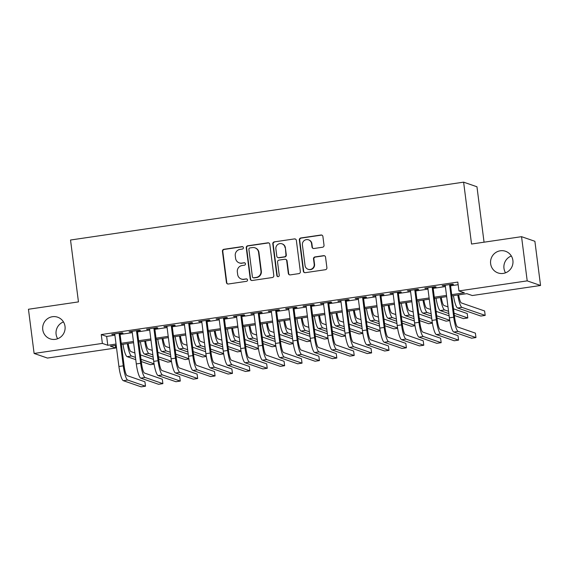 <?xml version="1.0" encoding="UTF-8"?>
<svg xmlns="http://www.w3.org/2000/svg" width="569" height="569" viewBox="0 0 569 569"><rect width="100%" height="100%" fill="white"/><g stroke="black" fill="none" stroke-linecap="round" stroke-linejoin="round"><path stroke-width="0.85" d="M243.404 247.664A1.23 1.202 -70.9 0 0 242.053 246.626L223.916 249.293A1.757 1.714 -70.9 0 0 222.429 251.285L226.434 282.516A1.757 1.714 -70.9 0 0 228.361 284.002L246.498 281.328A1.23 1.202 -70.9 0 0 246.747 278.952A1.23 1.202 -70.9 0 0 246.192 278.902L243.838 279.244A5.626 5.498 -70.9 0 1 237.664 274.5L237.33 271.897A5.626 5.498 -70.9 0 1 242.088 265.538L244.435 265.19A1.23 1.202 -70.9 0 0 244.677 262.814A1.23 1.202 -70.9 0 0 244.122 262.764L241.775 263.106A5.626 5.498 -70.9 0 1 235.602 258.362L235.267 255.758A5.626 5.498 -70.9 0 1 240.018 249.4L242.366 249.051A1.23 1.202 -70.9 0 0 243.404 247.664M242.785 246.754A1.23 1.202 -70.9 0 0 242.415 246.747L224.278 249.421A1.757 1.714 -70.9 0 0 222.792 251.406L226.789 282.644A1.757 1.714 -70.9 0 0 227.749 283.981M246.925 279.03A1.23 1.202 -70.9 0 0 246.548 279.023L243.838 279.244M244.855 262.892A1.23 1.202 -70.9 0 0 244.485 262.885L241.775 263.106M490.634 263.739A11.458 11.195 -70.9 0 0 498.024 272.935A11.458 11.195 -70.9 0 0 512.897 260.46A11.458 11.195 -70.9 0 0 505.514 251.27A11.458 11.195 -70.9 0 0 490.634 263.739M511.346 255.993A11.458 11.195 -70.9 0 0 505.528 272.814M42.76 329.664A11.458 11.195 -70.9 0 0 50.15 338.861A11.458 11.195 -70.9 0 0 65.022 326.386A11.458 11.195 -70.9 0 0 57.633 317.196A11.458 11.195 -70.9 0 0 42.76 329.664M63.472 321.926A11.458 11.195 -70.9 0 0 57.654 338.74M322.538 247.245A1.757 1.714 -70.9 0 0 324.024 245.253L322.9 236.491A1.757 1.714 -70.9 0 0 320.973 235.011L300.823 237.977A1.757 1.714 -70.9 0 0 299.344 239.962L303.341 271.193A1.757 1.714 -70.9 0 0 305.276 272.679L325.418 269.713A1.757 1.714 -70.9 0 0 326.905 267.729L325.546 257.145A1.757 1.714 -70.9 0 0 323.619 255.659L314.998 256.925A1.757 1.714 -70.9 0 0 313.512 258.916L314.18 264.165A4.701 4.595 -70.9 0 1 308.078 269.279A4.701 4.595 -70.9 0 1 305.048 265.51L302.416 244.947A4.701 4.595 -70.9 0 1 308.519 239.826A4.701 4.595 -70.9 0 1 311.549 243.603L311.99 247.024A1.757 1.714 -70.9 0 0 313.917 248.511L322.538 247.245M115.386 345.397L115.72 348.015L47.455 358.065L34.112 353.456L28.45 309.259L78.458 301.897L70.528 240.018L463.614 182.158L471.545 244.037L521.545 236.676L527.207 280.873L540.55 285.482L472.284 295.531L466.872 293.661L451.857 295.873M34.112 353.456L102.377 343.406L107.79 345.276L116.04 344.06M451.701 294.65L464.347 292.786L458.941 290.923L457.81 282.082L101.246 334.565L102.377 343.406M458.941 290.923L527.207 280.873M269.806 244.307A1.757 1.714 -70.9 0 0 267.878 242.821L247.728 245.787A1.757 1.714 -70.9 0 0 246.249 247.778L250.246 279.009A1.757 1.714 -70.9 0 0 252.174 280.496L272.323 277.53A1.757 1.714 -70.9 0 0 273.81 275.545L269.806 244.307M274.279 241.882L294.422 238.916A1.757 1.714 -70.9 0 1 296.357 240.403L300.354 271.633A1.757 1.714 -70.9 0 1 298.867 273.625L290.247 274.891A1.757 1.714 -70.9 0 1 288.319 273.404L286.698 260.737A1.757 1.714 -70.9 0 0 284.77 259.258L279.045 260.097A1.757 1.714 -70.9 0 0 277.565 262.081L279.251 275.275A1.23 1.202 -70.9 0 1 277.658 276.612A1.23 1.202 -70.9 0 1 276.861 275.624L272.793 243.866A1.757 1.714 -70.9 0 1 274.279 241.882L294.422 238.916M119.981 333.541L123.025 333.093L122.122 332.78L111.688 334.316L114.789 334.302M137.378 330.98L140.422 330.532L139.519 330.219L129.085 331.755L132.179 331.741M154.768 328.42L157.812 327.972L156.909 327.659L146.475 329.195L149.576 329.181M172.165 325.859L175.202 325.411L174.306 325.098L163.872 326.634L166.966 326.62M189.555 323.299L192.599 322.851L191.696 322.538L181.262 324.074L184.363 324.067M206.945 320.738L209.989 320.29L209.093 319.977L198.652 321.513L201.753 321.506M224.342 318.178L227.387 317.73L226.483 317.417L216.049 318.953L219.15 318.946M241.733 315.617L244.777 315.169L243.881 314.856L233.439 316.392L236.54 316.385M259.13 313.057L262.174 312.609L261.271 312.296L250.837 313.832L253.938 313.825M276.52 310.496L279.564 310.048L278.661 309.735L268.227 311.271L271.328 311.264M293.917 307.936L296.961 307.488L296.058 307.175L285.624 308.711L288.718 308.704M311.307 305.375L314.351 304.927L313.448 304.621L303.014 306.15L306.115 306.143M328.704 302.815L331.748 302.367L330.845 302.061L320.411 303.597L323.505 303.583M346.094 300.254L349.138 299.806L348.235 299.5L337.801 301.037L340.902 301.022M363.484 297.694L366.528 297.246L365.632 296.94L355.191 298.476L358.292 298.462M380.881 295.133L383.926 294.685L383.022 294.379L372.588 295.916L375.689 295.901M398.272 292.573L401.316 292.125L400.42 291.819L389.978 293.355L393.079 293.341M415.669 290.019L418.713 289.571L417.81 289.258L407.376 290.795L410.477 290.78M433.059 287.459L436.103 287.011L435.2 286.698L424.766 288.234L427.867 288.22M101.246 334.565L106.659 336.435L114.902 335.219M120.102 334.458L132.3 332.659M137.492 331.898L149.69 330.098M154.889 329.337L167.087 327.538M172.279 326.777L184.477 324.977M189.669 324.216L201.874 322.417M207.066 321.656L219.264 319.856M224.456 319.095L236.661 317.296M241.853 316.535L254.051 314.735M259.244 313.974L271.441 312.175M276.641 311.414L288.839 309.614M294.031 308.853L306.229 307.061M311.428 306.293L323.626 304.5M328.818 303.732L341.016 301.94M346.208 301.172L358.413 299.379M363.605 298.611L375.803 296.819M380.995 296.051L393.2 294.258M398.392 293.49L410.59 291.698M415.783 290.93L427.98 289.137M433.18 288.369L445.378 286.577M450.57 285.809L458.145 284.699M450.456 284.898L453.5 284.45L452.597 284.137L442.163 285.674L445.257 285.659M484.055 242.195L476.957 186.767L463.614 182.158M521.545 236.676L534.888 241.284L540.55 285.482M116.197 345.283L110.315 346.144L115.72 348.015M446.665 296.634L434.467 298.433M429.275 299.194L417.07 300.994M411.878 301.755L399.68 303.554M394.488 304.315L382.29 306.115M377.091 306.876L364.893 308.675M359.7 309.436L347.503 311.236M342.303 311.997L330.105 313.796M324.913 314.557L312.715 316.35M307.523 317.118L295.318 318.91M290.126 319.678L277.928 321.471M272.736 322.239L260.531 324.031M255.339 324.799L243.141 326.592M237.949 327.36L225.751 329.152M220.552 329.92L208.354 331.713M203.161 332.481L190.964 334.273M185.764 335.041L173.566 336.834M168.374 337.602L156.176 339.394M150.984 340.162L138.779 341.955M133.587 342.723L121.389 344.515M121.233 343.292L133.43 341.5M138.623 340.731L150.828 338.939M156.02 338.178L168.218 336.379M173.41 335.618L185.608 333.818M190.807 333.057L203.005 331.258M208.197 330.497L220.395 328.697M225.594 327.936L237.792 326.137M242.984 325.376L255.182 323.576M260.374 322.815L272.579 321.016M277.772 320.255L289.97 318.455M295.162 317.694L307.367 315.895M312.559 315.134L324.757 313.334M329.949 312.573L342.147 310.774M347.346 310.013L359.544 308.213M364.736 307.452L376.934 305.653M382.133 304.892L394.331 303.099M399.523 302.331L411.721 300.539M416.913 299.771L429.118 297.978M434.311 297.21L446.509 295.418M106.659 336.435L107.79 345.276M112.591 334.629L112.534 334.195M129.981 332.068L129.924 331.635M147.378 329.508L147.321 329.074M164.768 326.947L164.711 326.514M182.165 324.387L182.108 323.953M199.555 321.826L199.499 321.393M216.953 319.266L216.896 318.832M234.343 316.705L234.286 316.272M251.733 314.145L251.683 313.711M269.13 311.584L269.073 311.151M286.52 309.024L286.47 308.59M303.917 306.463L303.86 306.03M321.307 303.903L321.25 303.469M338.704 301.342L338.647 300.909M356.094 298.782L356.038 298.348M373.492 296.221L373.435 295.788M390.882 293.661L390.825 293.227M408.272 291.108L408.222 290.667M425.669 288.547L425.612 288.106M443.059 285.987L443.009 285.546M239.222 262.871L239.585 262.999A5.626 5.498 -70.9 0 0 242.138 263.234M241.292 279.009L241.654 279.137A5.626 5.498 -70.9 0 0 244.201 279.372M268.853 242.97A1.757 1.714 -70.9 0 0 268.234 242.949L248.091 245.915A1.757 1.714 -70.9 0 0 246.605 247.899L250.609 279.137A1.757 1.714 -70.9 0 0 251.562 280.474M249.919 247.942A1.23 1.202 -70.9 0 0 248.881 249.336L252.394 276.747A1.23 1.202 -70.9 0 0 253.746 277.793L256.221 277.423A5.626 5.498 -70.9 0 0 260.972 271.064L258.568 252.323A5.626 5.498 -70.9 0 0 252.394 247.579L249.919 247.942M253.184 277.736L253.546 277.864A1.23 1.202 -70.9 0 0 254.101 277.914L253.746 277.793M254.948 247.814L255.303 247.942A5.626 5.498 -70.9 0 1 258.931 252.451L261.335 271.193A5.626 5.498 -70.9 0 1 256.576 277.551L254.101 277.914M295.396 239.065A1.757 1.714 -70.9 0 0 294.785 239.044M285.56 259.329L285.923 259.457A1.757 1.714 -70.9 0 1 287.053 260.865L288.682 273.533A1.757 1.714 -70.9 0 0 289.635 274.87M274.642 242.003A1.757 1.714 -70.9 0 0 273.156 243.994L277.224 275.752A1.23 1.202 -70.9 0 0 277.843 276.662M285.012 247.593A4.701 4.595 -70.9 0 0 281.982 243.824A4.701 4.595 -70.9 0 0 275.88 248.938L276.804 256.185A1.757 1.714 -70.9 0 0 278.739 257.665L284.457 256.825A1.757 1.714 -70.9 0 0 285.944 254.841L285.375 247.721A4.701 4.595 -70.9 0 0 282.345 243.945L281.982 243.824M277.942 257.593L278.298 257.721A1.757 1.714 -70.9 0 0 279.094 257.793L278.739 257.665M285.375 247.721L286.299 254.962A1.757 1.714 -70.9 0 1 284.813 256.953L279.094 257.793M308.519 239.826L308.882 239.954A4.701 4.595 -70.9 0 1 311.912 243.724L312.345 247.152A1.757 1.714 -70.9 0 0 313.306 248.489M308.078 269.279L308.441 269.407A4.701 4.595 -70.9 0 0 314.543 264.286L314.18 264.165M324.593 255.808A1.757 1.714 -70.9 0 0 323.981 255.78L315.354 257.053A1.757 1.714 -70.9 0 0 313.875 259.037L314.543 264.286M321.947 235.153A1.757 1.714 -70.9 0 0 321.336 235.132L301.186 238.098A1.757 1.714 -70.9 0 0 299.699 240.082L303.704 271.321A1.757 1.714 -70.9 0 0 304.657 272.658M128.174 343.52A8.955 1.7 81.6 0 0 130.913 351.592L134.903 352.972M140.436 354.885L153.445 359.38M154.107 364.132L150.365 364.686L141.29 361.55M135.756 359.636L127.129 356.656A13.428 2.553 -98.4 0 1 122.982 344.281M154.057 363.819L141.005 359.309M135.465 357.396L131.475 356.016A13.428 2.553 -98.4 0 1 127.328 343.64M123.317 380.682L127.662 380.042L145.493 386.202L141.14 386.842L123.317 380.682A13.428 2.553 -98.4 0 1 118.914 366.486L114.732 333.868M127.662 380.042A13.428 2.553 -98.4 0 1 123.26 365.846L119.077 333.228M119.924 333.107L124.163 366.159A8.955 1.7 81.6 0 0 127.093 375.618L144.924 381.785L145.493 386.202M145.564 340.959A8.955 1.7 81.6 0 0 148.303 349.032L152.293 350.412M157.833 352.325L170.835 356.82M171.504 361.571L167.755 362.126L158.687 358.989M153.146 357.076L144.519 354.096A13.428 2.553 -98.4 0 1 140.372 341.72M171.447 361.258L158.395 356.749M152.862 354.836L148.872 353.456A13.428 2.553 -98.4 0 1 144.725 341.08M162.962 338.399A8.955 1.7 81.6 0 0 165.693 346.471L169.69 347.851M175.224 349.764L188.232 354.259M188.894 359.011L185.153 359.565L176.077 356.429M170.544 354.515L161.916 351.535A13.428 2.553 -98.4 0 1 157.769 339.16M188.844 358.698L175.793 354.188M170.252 352.275L166.262 350.895A13.428 2.553 -98.4 0 1 162.115 338.519M180.352 335.838A8.955 1.7 81.6 0 0 183.09 343.911L187.08 345.291M192.621 347.204L205.622 351.699M206.291 356.45L202.543 357.005L193.474 353.868M187.934 351.955L179.306 348.975A13.428 2.553 -98.4 0 1 175.16 336.599M206.234 356.137L193.183 351.628M187.649 349.715L183.652 348.335A13.428 2.553 -98.4 0 1 179.512 335.959M197.749 333.278A8.955 1.7 81.6 0 0 200.48 341.35L204.477 342.73M210.011 344.643L223.02 349.138M223.681 353.897L219.94 354.444L210.864 351.308M205.331 349.394L196.703 346.414A13.428 2.553 -98.4 0 1 192.557 334.039M223.631 353.577L210.58 349.067M205.039 347.154L201.049 345.774A13.428 2.553 -98.4 0 1 196.902 333.398M140.707 378.122L145.052 377.482L162.883 383.641L158.538 384.281L140.707 378.122A13.428 2.553 -98.4 0 1 136.304 363.925L132.129 331.307M145.052 377.482A13.428 2.553 -98.4 0 1 140.65 363.285L136.475 330.667M137.321 330.546L141.553 363.598A8.955 1.7 81.6 0 0 144.49 373.058L162.314 379.224L162.883 383.641M158.097 375.561L162.45 374.921L180.281 381.081L175.928 381.721L158.097 375.561A13.428 2.553 -98.4 0 1 153.694 361.365L149.519 328.747M162.45 374.921A13.428 2.553 -98.4 0 1 158.047 360.725L153.865 328.107M154.711 327.986L158.95 361.038A8.955 1.7 81.6 0 0 161.881 370.497L179.712 376.664L180.281 381.081M175.494 373.001L179.84 372.361L197.671 378.52L193.325 379.16L175.494 373.001A13.428 2.553 -98.4 0 1 171.091 358.804L166.909 326.186M179.84 372.361A13.428 2.553 -98.4 0 1 175.437 358.164L171.262 325.546M172.108 325.425L176.34 358.477A8.955 1.7 81.6 0 0 179.278 367.937L197.102 374.103L197.671 378.52M192.884 370.44L197.237 369.8L215.061 375.96L210.715 376.6L192.884 370.44A13.428 2.553 -98.4 0 1 188.481 356.244L184.306 323.626M197.237 369.8A13.428 2.553 -98.4 0 1 192.834 355.604L188.652 322.986M189.498 322.865L193.73 355.917A8.955 1.7 81.6 0 0 196.668 365.376L214.499 371.543L215.061 375.96M215.139 330.717A8.955 1.7 81.6 0 0 217.877 338.79L221.867 340.17M227.401 342.083L240.41 346.578M241.071 351.336L237.33 351.884L228.254 348.747M222.721 346.834L214.093 343.854A13.428 2.553 -98.4 0 1 209.947 331.478M241.021 351.016L227.97 346.507M222.436 344.594L218.439 343.214A13.428 2.553 -98.4 0 1 214.3 330.838M210.281 367.88L214.627 367.24L232.458 373.399L228.105 374.039L210.281 367.88A13.428 2.553 -98.4 0 1 205.878 353.683L201.696 321.065M214.627 367.24A13.428 2.553 -98.4 0 1 210.224 353.043L206.049 320.425M206.896 320.304L211.127 353.356A8.955 1.7 81.6 0 0 214.065 362.816L231.889 368.982L232.458 373.399M232.529 328.157A8.955 1.7 81.6 0 0 235.267 336.229L239.257 337.609M244.798 339.529L257.8 344.025M258.468 348.776L254.727 349.323L245.652 346.187M240.111 344.273L231.483 341.293A13.428 2.553 -98.4 0 1 227.344 328.918M258.418 348.456L245.367 343.946M239.826 342.033L235.836 340.653A13.428 2.553 -98.4 0 1 231.69 328.277M227.671 365.319L232.024 364.679L249.848 370.839L245.502 371.479L227.671 365.319A13.428 2.553 -98.4 0 1 223.268 351.123L219.093 318.505M232.024 364.679A13.428 2.553 -98.4 0 1 227.621 350.483L223.439 317.865M224.286 317.744L228.518 350.796A8.955 1.7 81.6 0 0 231.455 360.255L249.286 366.422L249.848 370.839M249.926 325.596A8.955 1.7 81.6 0 0 252.664 333.676L256.655 335.049M262.188 336.969L275.197 341.464M275.858 346.215L272.117 346.763L263.042 343.626M257.508 341.713L248.881 338.733A13.428 2.553 -98.4 0 1 244.734 326.357M275.809 345.895L262.757 341.386M257.224 339.473L253.226 338.093A13.428 2.553 -98.4 0 1 249.08 325.717M245.068 362.759L249.414 362.119L267.245 368.278L262.892 368.918L245.068 362.759A13.428 2.553 -98.4 0 1 240.666 348.562L236.484 315.944M249.414 362.119A13.428 2.553 -98.4 0 1 245.011 347.922L240.836 315.304M241.676 315.183L245.915 348.235A8.955 1.7 81.6 0 0 248.845 357.702L266.676 363.861L267.245 368.278M267.316 323.036A8.955 1.7 81.6 0 0 270.055 331.115L274.045 332.495M279.585 334.408L292.587 338.904M293.255 343.655L289.507 344.202L280.439 341.066M274.898 339.152L266.271 336.172A13.428 2.553 -98.4 0 1 262.131 323.797M293.199 343.335L280.147 338.825M274.614 336.912L270.624 335.532A13.428 2.553 -98.4 0 1 266.477 323.156M262.458 360.198L266.811 359.558L284.635 365.718L280.289 366.358L262.458 360.198A13.428 2.553 -98.4 0 1 258.056 346.002L253.881 313.384M266.811 359.558A13.428 2.553 -98.4 0 1 262.409 345.362L258.226 312.744M259.073 312.623L263.305 345.675A8.955 1.7 81.6 0 0 266.242 355.141L284.073 361.301L284.635 365.718M284.713 320.475A8.955 1.7 81.6 0 0 287.452 328.555L291.442 329.935M296.975 331.848L309.984 336.343M310.646 341.094L306.904 341.642L297.829 338.505M292.295 336.592L283.668 333.612A13.428 2.553 -98.4 0 1 279.521 321.236M310.596 340.774L297.544 336.265M292.004 334.352L288.014 332.972A13.428 2.553 -98.4 0 1 283.867 320.596M279.856 357.638L284.201 356.998L302.032 363.157L297.679 363.797L279.856 357.638A13.428 2.553 -98.4 0 1 275.453 343.441L271.271 310.823M284.201 356.998A13.428 2.553 -98.4 0 1 279.799 342.801L275.616 310.183M276.463 310.062L280.702 343.114A8.955 1.7 81.6 0 0 283.632 352.581L301.463 358.74L302.032 363.157M302.103 317.915A8.955 1.7 81.6 0 0 304.842 325.994L308.832 327.374M314.373 329.287L327.374 333.783M328.043 338.534L324.294 339.081L315.226 335.945M309.685 334.031L301.058 331.051A13.428 2.553 -98.4 0 1 296.911 318.676M327.986 338.214L314.934 333.704M309.401 331.791L305.411 330.411A13.428 2.553 -98.4 0 1 301.264 318.035M297.246 355.077L301.591 354.437L319.422 360.597L315.077 361.237L297.246 355.077A13.428 2.553 -98.4 0 1 292.843 340.881L288.668 308.263M301.591 354.437A13.428 2.553 -98.4 0 1 297.189 340.241L293.014 307.623M293.86 307.502L298.092 340.554A8.955 1.7 81.6 0 0 301.029 350.02L318.853 356.18L319.422 360.597M319.501 315.354A8.955 1.7 81.6 0 0 322.232 323.434L326.229 324.814M331.763 326.727L344.771 331.222M345.433 335.973L341.692 336.521L332.616 333.384M327.083 331.471L318.455 328.491A13.428 2.553 -98.4 0 1 314.308 316.115M345.383 335.653L332.332 331.144M326.791 329.231L322.801 327.851A13.428 2.553 -98.4 0 1 318.654 315.475M314.636 352.517L318.989 351.877L336.82 358.036L332.467 358.676L314.636 352.517A13.428 2.553 -98.4 0 1 310.233 338.32L306.058 305.702M318.989 351.877A13.428 2.553 -98.4 0 1 314.586 337.68L310.404 305.062M311.25 304.941L315.489 337.993A8.955 1.7 81.6 0 0 318.42 347.46L336.251 353.619L336.82 358.036M336.891 312.794A8.955 1.7 81.6 0 0 339.629 320.873L343.619 322.253M349.16 324.166L362.161 328.662M362.83 333.413L359.082 333.96L350.013 330.824M344.473 328.91L335.845 325.93A13.428 2.553 -98.4 0 1 331.699 313.562M362.773 333.093L349.722 328.583M344.188 326.67L340.198 325.29A13.428 2.553 -98.4 0 1 336.051 312.922M332.033 349.956L336.379 349.316L354.21 355.483L349.864 356.116L332.033 349.956A13.428 2.553 -98.4 0 1 327.63 335.76L323.448 303.149M336.379 349.316A13.428 2.553 -98.4 0 1 331.976 335.12L327.801 302.509M328.647 302.381L332.879 335.433A8.955 1.7 81.6 0 0 335.817 344.899L353.641 351.059L354.21 355.483M354.288 310.233A8.955 1.7 81.6 0 0 357.019 318.313L361.016 319.693M366.55 321.606L379.559 326.101M380.22 330.852L376.479 331.4L367.403 328.263M361.87 326.35L353.242 323.37A13.428 2.553 -98.4 0 1 349.096 311.001M380.17 330.532L367.119 326.023M361.578 324.11L357.588 322.73A13.428 2.553 -98.4 0 1 353.441 310.361M349.423 347.396L353.776 346.756L371.6 352.922L367.254 353.562L349.423 347.396A13.428 2.553 -98.4 0 1 345.02 333.206L340.845 300.588M353.776 346.756A13.428 2.553 -98.4 0 1 349.373 332.566L345.191 299.948M346.037 299.82L350.269 332.872A8.955 1.7 81.6 0 0 353.207 342.339L371.038 348.498L371.6 352.922M371.678 307.673A8.955 1.7 81.6 0 0 374.416 315.752L378.406 317.132M383.94 319.045L396.949 323.541M397.61 328.292L393.869 328.839L384.793 325.703M379.26 323.789L370.632 320.809A13.428 2.553 -98.4 0 1 366.486 308.441M397.56 327.972L384.509 323.462M378.975 321.549L374.978 320.169A13.428 2.553 -98.4 0 1 370.839 307.801M366.82 344.835L371.166 344.195L388.997 350.362L384.651 351.002L366.82 344.835A13.428 2.553 -98.4 0 1 362.417 330.646L358.235 298.028M371.166 344.195A13.428 2.553 -98.4 0 1 366.763 330.006L362.588 297.388M363.435 297.26L367.666 330.312A8.955 1.7 81.6 0 0 370.604 339.778L388.428 345.938L388.997 350.362M389.068 305.112A8.955 1.7 81.6 0 0 391.806 313.192L395.796 314.572M401.337 316.485L414.339 320.98M415.007 325.731L411.266 326.279L402.191 323.149M396.65 321.229L388.022 318.249A13.428 2.553 -98.4 0 1 383.883 305.88M414.957 325.411L401.906 320.902M396.365 318.989L392.375 317.609A13.428 2.553 -98.4 0 1 388.229 305.24M384.21 342.275L388.563 341.635L406.387 347.801L402.041 348.441L384.21 342.275A13.428 2.553 -98.4 0 1 379.808 328.085L375.632 295.467M388.563 341.635A13.428 2.553 -98.4 0 1 384.16 327.445L379.978 294.827M380.825 294.699L385.057 327.751A8.955 1.7 81.6 0 0 387.994 337.218L405.825 343.377L406.387 347.801M406.465 302.552A8.955 1.7 81.6 0 0 409.203 310.631L413.194 312.011M418.727 313.924L431.736 318.42M432.397 323.171L428.656 323.718L419.581 320.589M414.047 318.668L405.42 315.688A13.428 2.553 -98.4 0 1 401.273 303.32M432.348 322.858L419.296 318.341M413.763 316.428L409.765 315.048A13.428 2.553 -98.4 0 1 405.626 302.68M401.607 339.714L405.953 339.074L423.784 345.241L419.431 345.881L401.607 339.714A13.428 2.553 -98.4 0 1 397.205 325.525L393.023 292.907M405.953 339.074A13.428 2.553 -98.4 0 1 401.55 324.885L397.375 292.267M398.215 292.139L402.454 325.191A8.955 1.7 81.6 0 0 405.384 334.657L423.215 340.817L423.784 345.241M423.855 299.991A8.955 1.7 81.6 0 0 426.594 308.071L430.584 309.451M436.124 311.364L449.126 315.859M449.795 320.61L446.046 321.158L436.978 318.028M431.437 316.115L422.81 313.128A13.428 2.553 -98.4 0 1 418.67 300.759M449.738 320.297L436.686 315.781M431.153 313.868L427.163 312.488A13.428 2.553 -98.4 0 1 423.016 300.119M418.997 337.154L423.35 336.514L441.174 342.68L436.828 343.32L418.997 337.154A13.428 2.553 -98.4 0 1 414.595 322.964L410.42 290.346M423.35 336.514A13.428 2.553 -98.4 0 1 418.948 322.324L414.765 289.706M415.612 289.578L419.844 322.63A8.955 1.7 81.6 0 0 422.781 332.097L440.612 338.256L441.174 342.68M441.252 297.431A8.955 1.7 81.6 0 0 443.991 305.51L447.981 306.89M453.514 308.803L467.227 313.54L467.789 317.964L454.083 313.22M467.789 317.964L463.443 318.604L454.368 315.468M448.834 313.555L440.207 310.567A13.428 2.553 -98.4 0 1 436.06 298.199M448.543 311.307L444.553 309.927A13.428 2.553 -98.4 0 1 440.406 297.559M436.395 334.593L440.74 333.953L458.571 340.12L454.218 340.76L436.395 334.593A13.428 2.553 -98.4 0 1 431.992 320.404L427.81 287.786M440.74 333.953A13.428 2.553 -98.4 0 1 436.338 319.764L432.163 287.146M433.002 287.018L437.241 320.077A8.955 1.7 81.6 0 0 440.171 329.536L458.002 335.696L458.571 340.12M458.642 294.87A8.955 1.7 81.6 0 0 461.381 302.95L484.617 310.98L485.186 315.404L461.95 307.367A13.428 2.553 -98.4 0 1 457.803 294.998M485.186 315.404L480.833 316.044L457.597 308.007A13.428 2.553 -98.4 0 1 453.45 295.638M453.785 332.033L458.13 331.393L475.961 337.559L471.616 338.199L453.785 332.033A13.428 2.553 -98.4 0 1 449.382 317.843L445.207 285.225M458.13 331.393A13.428 2.553 -98.4 0 1 453.728 317.203L449.553 284.585M450.399 284.457L454.631 317.516A8.955 1.7 81.6 0 0 457.568 326.976L475.392 333.135L475.961 337.559M242.415 246.747L242.053 246.626M246.548 279.023L246.192 278.902M244.485 262.885L244.122 262.764M226.789 282.644L226.434 282.516M222.792 251.406L222.429 251.285M224.278 249.421L223.916 249.293M250.609 279.137L250.246 279.009M246.605 247.899L246.249 247.778M248.091 245.915L247.728 245.787M268.234 242.949L267.878 242.821M256.576 277.551L256.221 277.423M261.335 271.193L260.972 271.064M258.931 252.451L258.568 252.323M288.682 273.533L288.319 273.404M287.053 260.865L286.698 260.737M277.224 275.752L276.861 275.624M273.156 243.994L272.793 243.866M284.813 256.953L284.457 256.825M286.299 254.962L285.944 254.841M312.345 247.152L311.99 247.024M311.912 243.724L311.549 243.603M313.875 259.037L313.512 258.916M315.354 257.053L314.998 256.925M323.981 255.78L323.619 255.659M303.704 271.321L303.341 271.193M299.699 240.082L299.344 239.962M301.186 238.098L300.823 237.977M321.336 235.132L320.973 235.011M127.129 356.656L131.475 356.016M118.914 366.486L123.26 365.846M144.519 354.096L148.872 353.456M161.916 351.535L166.262 350.895M179.306 348.975L183.652 348.335M196.703 346.414L201.049 345.774M136.304 363.925L140.65 363.285M153.694 361.365L158.047 360.725M171.091 358.804L175.437 358.164M188.481 356.244L192.834 355.604M214.093 343.854L218.439 343.214M205.878 353.683L210.224 353.043M231.483 341.293L235.836 340.653M223.268 351.123L227.621 350.483M248.881 338.733L253.226 338.093M240.666 348.562L245.011 347.922M266.271 336.172L270.624 335.532M258.056 346.002L262.409 345.362M283.668 333.612L288.014 332.972M275.453 343.441L279.799 342.801M301.058 331.051L305.411 330.411M292.843 340.881L297.189 340.241M318.455 328.491L322.801 327.851M310.233 338.32L314.586 337.68M335.845 325.93L340.198 325.29M327.63 335.76L331.976 335.12M353.242 323.37L357.588 322.73M345.02 333.206L349.373 332.566M370.632 320.809L374.978 320.169M362.417 330.646L366.763 330.006M388.022 318.249L392.375 317.609M379.808 328.085L384.16 327.445M405.42 315.688L409.765 315.048M397.205 325.525L401.55 324.885M422.81 313.128L427.163 312.488M414.595 322.964L418.948 322.324M440.207 310.567L444.553 309.927M431.992 320.404L436.338 319.764M457.597 308.007L461.95 307.367M449.382 317.843L453.728 317.203"/></g></svg>
